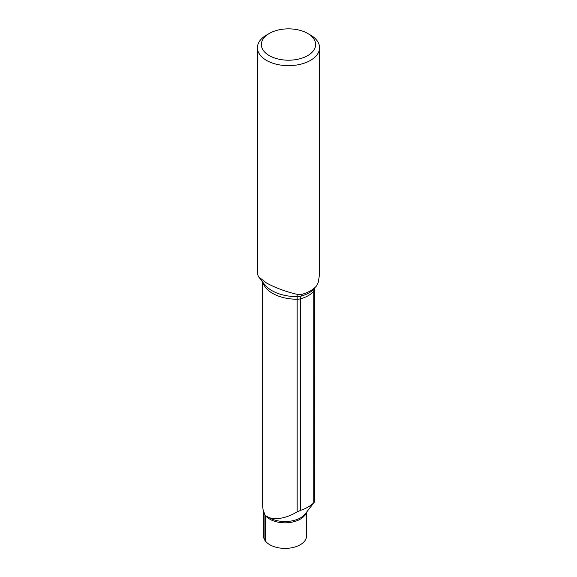 <?xml version="1.0" encoding="UTF-8"?>
<svg xmlns="http://www.w3.org/2000/svg" width="577" height="577" viewBox="0 0 577 577"><rect width="100%" height="100%" fill="white"/><g stroke="black" fill="none" stroke-linecap="round" stroke-linejoin="round"><path stroke-width="0.87" d="M300.516 510.414C306.459 508.287 310.873 505.733 313.773 502.762L313.773 291.147A27.984 16.156 0 0 1 300.516 298.799L300.516 510.414L297.169 511.907C286.495 517.987 277.241 519.927 269.401 517.728L265.608 515.744L265.608 541.305A21.529 12.427 0 0 0 269.82 544.746A21.529 12.427 0 0 0 293.282 547.443A21.529 12.427 0 0 0 306.567 535.961L306.567 512.188M265.608 541.305A34.642 20 180 0 1 264.908 540.361L264.908 514.792L263.011 509.347L262.47 504.211L262.47 281.8L262.47 504.262M263.516 511.172L263.516 535.961A21.529 12.427 0 0 0 264.908 540.361M313.773 502.762L314.53 501.889L314.53 289.221A34.642 20 0 0 0 314.53 289.192A7.826 6.39 0.2 0 0 314.53 289.221A7.826 4.522 0 0 1 313.773 291.147A7.826 5.77 39.5 0 1 314.717 288.212L314.804 288.103A8.879 5.128 0 0 0 314.891 287.995M269.106 517.598A22.049 12.73 0 0 0 269.445 517.8A22.049 12.73 0 0 0 305.168 513.992L314.53 501.889L314.811 288.103M297.169 511.907L297.169 299.239A7.826 4.522 180 0 0 300.516 298.799A7.826 2.748 74.6 0 1 300.97 296.152L301.843 294.335L297.177 294.349C286.134 291.811 275.914 288.038 266.531 283.018L258.647 276.859L257.436 274.075L257.436 47.725A31.064 17.937 180 0 1 266.531 35.038L269.3 33.444A27.155 15.68 180 0 1 307.7 33.444L307.7 33.444A27.155 15.68 180 0 1 307.7 55.616A27.155 15.68 180 0 1 269.3 55.616A27.155 15.68 180 0 1 269.3 33.444M310.469 35.038L307.7 33.444L310.469 35.038A31.064 17.937 180 0 1 319.564 47.725A31.064 17.937 180 0 1 300.386 64.292A31.064 17.937 180 0 1 266.531 60.405A31.064 17.937 180 0 1 257.436 47.725M301.843 294.335A31.064 17.937 0 0 0 316.557 285.846L318.331 282.139L319.564 274.075L319.564 47.725M265.608 515.744A21.529 12.427 0 0 0 269.82 519.185A21.529 12.427 0 0 0 291.428 522.264A21.529 12.427 0 0 0 306.207 512.65M314.804 288.103A8.879 5.128 0 0 1 314.717 288.212A29.038 16.762 0 0 1 300.97 296.152A8.879 5.128 180 0 1 297.177 296.65L297.169 299.239A34.642 20 180 0 1 262.888 282.333M263.581 511.373A21.529 12.427 0 0 0 264.908 514.792M297.177 294.349L297.177 296.65A35.687 20.606 180 0 1 271.875 290.613A35.687 20.606 180 0 1 264.526 284.461L258.647 276.859"/></g></svg>
